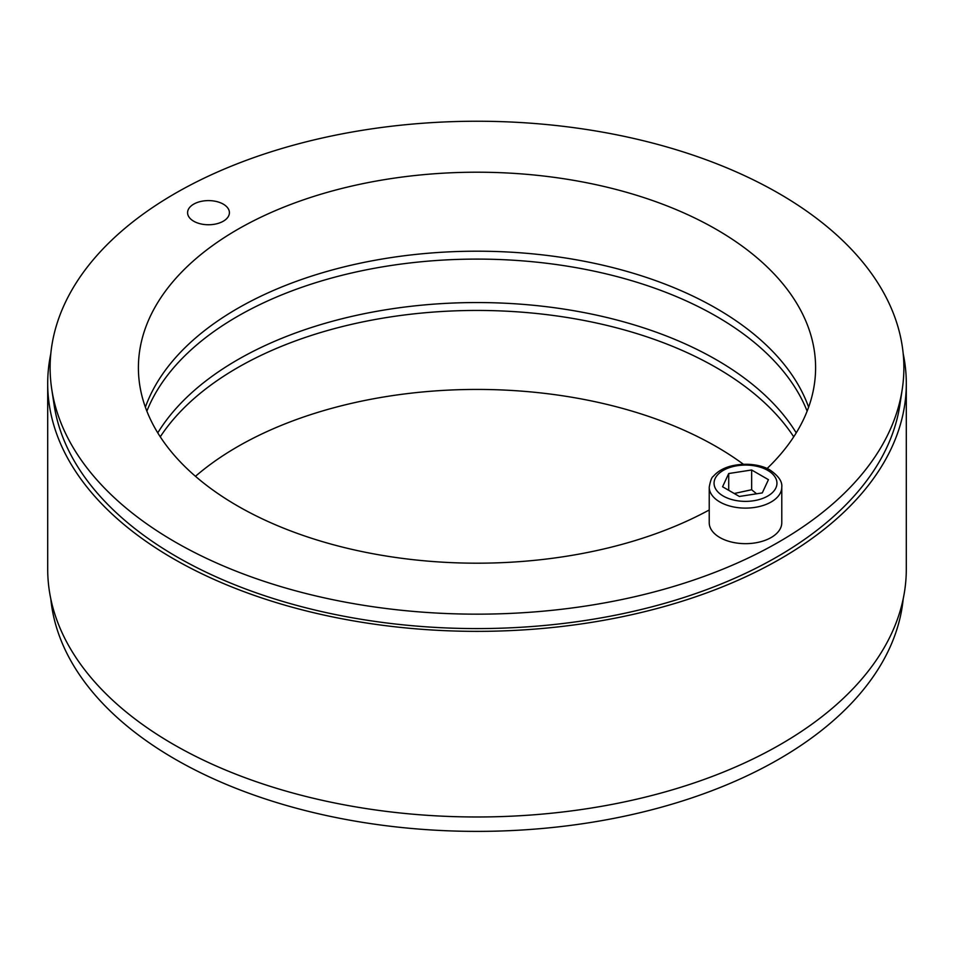 <?xml version="1.0" encoding="UTF-8"?>
<svg xmlns="http://www.w3.org/2000/svg" width="954" height="954" viewBox="0 0 954 954"><rect width="100%" height="100%" fill="white"/><g stroke="black" fill="none" stroke-linecap="round" stroke-linejoin="round"><path stroke-width="1.43" d="M743.345 464.216A338.598 195.487 0 0 0 195.463 476.308M160.272 436.813A338.598 195.487 180 0 1 477 310.444A338.598 195.487 180 0 1 793.728 436.813M903.199 598.873A426.879 246.454 180 0 1 629.127 815.205A426.879 246.454 180 0 1 175.154 759.193A426.879 246.454 180 0 1 50.8 598.873M146.868 411.15A338.598 195.487 180 0 1 477 259.094A338.598 195.487 180 0 1 807.132 411.15M796.232 432.866A338.598 195.487 0 0 0 477 302.549A338.598 195.487 0 0 0 157.768 432.866M902.269 389.101L899.908 404.77A424.506 245.083 180 0 1 622.258 613.792A424.506 245.083 180 0 1 176.824 556.802A424.506 245.083 180 0 1 54.092 404.77L51.731 389.101A426.879 246.454 0 0 0 477 614.161A426.879 246.454 0 0 0 902.269 389.101A426.879 246.454 0 0 0 778.846 193.423A426.879 246.454 0 0 0 296.658 144.316A426.879 246.454 0 0 0 51.731 389.101M903.199 353.755A429.3 247.849 180 0 1 906.3 383.496A429.3 247.849 180 0 1 477 631.357A429.3 247.849 180 0 1 47.7 383.496A429.3 247.849 180 0 1 50.8 353.755M47.7 383.496L47.7 569.133A429.3 247.849 0 0 0 477 816.982A429.3 247.849 0 0 0 906.3 569.133L906.3 383.496M193.71 221.221A20.916 12.08 180 0 1 187.58 212.682A20.916 12.08 180 0 1 208.497 200.602A20.916 12.08 180 0 1 229.413 212.682A20.916 12.08 180 0 1 216.498 223.832A20.916 12.08 180 0 1 193.71 221.221M709.227 509.973A338.598 195.487 180 0 1 342.796 547.179A338.598 195.487 180 0 1 138.402 367.695A338.598 195.487 180 0 1 347.423 187.091A338.598 195.487 180 0 1 716.43 229.461A338.598 195.487 180 0 1 815.598 367.695A338.598 195.487 180 0 1 767.064 468.557M808.622 407.191A338.598 195.487 0 0 0 716.43 308.452A338.598 195.487 0 0 0 379.859 259.416A338.598 195.487 0 0 0 145.378 407.191M781.779 487.172L781.779 522.72A36.276 20.94 180 0 1 745.503 543.661A36.276 20.94 180 0 1 709.227 522.72L709.227 487.172A36.276 20.94 0 0 0 745.503 508.112A36.276 20.94 0 0 0 781.779 487.172C782.435 481.639 778.559 475.963 770.152 470.143C764.237 466.172 748.58 461.497 729.953 466.327C722.774 468.414 717.229 471.765 713.33 476.356C711.779 477.083 710.42 480.685 709.227 487.172M751.645 469.988L768.435 479.671L762.282 492.908L739.362 496.462L722.572 486.767L728.713 473.53L751.645 469.988L751.645 489.736L734.234 493.504M728.713 490.32L728.713 473.53M756.57 493.802L751.645 489.736M767.731 470.382A31.446 18.15 180 0 1 753.636 500.755A31.446 18.15 180 0 1 715.13 478.526A31.446 18.15 180 0 1 767.731 470.382"/></g></svg>
